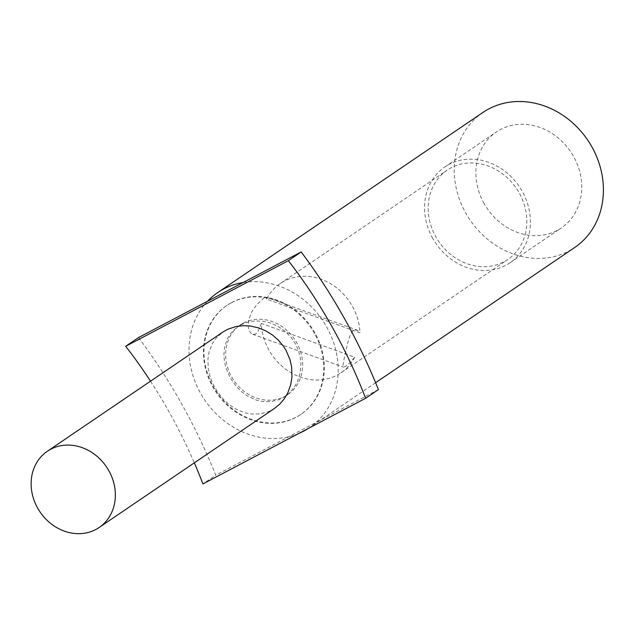 <?xml version="1.0" encoding="UTF-8"?>
<svg xmlns="http://www.w3.org/2000/svg" width="635" height="635" viewBox="0 0 635 635"><rect width="100%" height="100%" fill="white"/><g stroke="black" fill="none" stroke-linecap="round" stroke-linejoin="round"><path stroke-width="0.48" stroke-dasharray="3.17 2.38" d="M274.717 408.257L268.272 411.71L260.064 413.917L251.523 414.06L244.626 412.71L235.855 409.059L229.656 405.011L224.004 400.018L217.527 392.136L212.519 383.199L209.867 376.055L208.28 368.744L207.923 359.132L209.01 352.227L212.233 343.852L215.948 338.344L222.933 332.01M150.519 381.19A271.153 132.477 -117.8 0 1 194.334 462.844M138.517 337.574A301.53 147.312 -117.8 0 1 215.757 475.21L202.922 483.926M378.412 389.588L215.757 475.21M240.752 324.898L246.65 322.437L254.976 320.921L263.692 321.334L270.224 322.905L277.63 326.104L284.98 331.129L291.211 337.518L295.212 343.44L298.212 349.909L300.125 356.735L300.903 363.72L300.164 372.888L297.561 381.27L294.465 386.945L289.036 393.327L284.107 397.073L278.63 399.78L270.677 401.669L262.414 401.51L256.191 400.05L247.198 395.827L241.57 391.7L236.53 386.731L230.322 378L226.06 368.268L224.441 361.49L223.885 354.727L224.584 347.194L227.124 339.32L230.195 334.089L234.196 329.565L240.752 324.898M243.348 323.136A42.132 36.711 55.8 0 1 295.553 340.733A42.132 36.711 55.8 0 1 287.806 394.589A42.132 36.711 55.8 0 1 284.924 396.335A42.132 36.711 55.8 0 1 232.712 378.738A42.132 36.711 55.8 0 1 240.467 324.874A42.132 36.711 55.8 0 1 243.348 323.136M231.95 302.387A65.834 57.356 55.8 0 1 313.333 330.208A65.834 57.356 55.8 0 1 301.125 414.195A65.834 57.356 55.8 0 1 296.315 417.084A65.834 57.356 55.8 0 1 214.94 389.255A65.834 57.356 55.8 0 1 227.147 305.268A65.834 57.356 55.8 0 1 231.95 302.387M231.418 302.752A65.834 57.356 55.8 0 1 312.801 330.573A65.834 57.356 55.8 0 1 300.585 414.56A65.834 57.356 55.8 0 1 295.783 417.441A65.834 57.356 55.8 0 1 214.4 389.62A65.834 57.356 55.8 0 1 226.616 305.633A65.834 57.356 55.8 0 1 231.418 302.752M207.51 301.26A81.637 71.12 -124.2 0 0 203.414 398.01A81.637 71.12 -124.2 0 0 293.56 435.388A81.637 71.12 -124.2 0 0 298.99 433.356M307.824 428.704A81.637 71.12 -124.2 0 0 309.467 427.633A81.637 71.12 -124.2 0 0 330.113 333.772A81.637 71.12 -124.2 0 0 243.134 282.512M482.957 112.435A81.637 71.12 -124.2 0 0 464.749 211.241A81.637 71.12 -124.2 0 0 558.784 255.27A81.637 71.12 -124.2 0 0 574.683 247.507M484.092 203.517A57.936 50.475 55.8 0 1 496.268 132.04A57.936 50.475 55.8 0 1 573.548 156.424A57.936 50.475 55.8 0 1 561.372 227.901A57.936 50.475 55.8 0 1 484.092 203.517M432.752 238.379A57.936 50.475 55.8 0 1 444.937 166.91A57.936 50.475 55.8 0 1 522.216 191.286A57.936 50.475 55.8 0 1 510.04 262.763A57.936 50.475 55.8 0 1 432.752 238.379M525.685 232.283A53.983 47.03 55.8 0 1 507.817 259.493A53.983 47.03 55.8 0 1 466.963 263.708A53.983 47.03 55.8 0 1 429.292 197.39A53.983 47.03 55.8 0 1 447.159 170.172A53.983 47.03 55.8 0 1 503.769 174.8A53.983 47.03 55.8 0 1 525.685 232.283M354.719 357.195A53.983 47.03 55.8 0 1 340.987 372.801A53.983 47.03 55.8 0 1 289.814 371.991A53.983 47.03 55.8 0 1 261.358 323.398L354.719 357.195L348.639 363.934L345.781 366.252L343.567 367.173L342.924 365.744L343.884 359.966L347.48 343.63L350.25 334.907L352.306 331.549L354.719 329.906L357.854 330.486L359.958 332.883L266.589 299.085A53.983 47.03 55.8 0 1 280.329 283.48A53.983 47.03 55.8 0 1 331.494 284.282A53.983 47.03 55.8 0 1 359.958 332.883M261.358 323.398L257.794 332.034L255.453 334.129L252.92 334.359L250.563 332.78L248.817 329.636L248.063 325.279L248.555 320.135L251.643 312.039L256.58 304.856L264.343 297.648L266.224 297.196L266.589 299.085M285.226 396.343L287.806 394.589M300.585 414.56L301.125 414.195M375.61 382.707L309.467 427.633M444.937 166.91L496.268 132.04M340.987 372.801L507.817 259.493M252.651 334.272L343.448 367.141M266.097 297.124L356.894 329.994M226.616 305.633L227.147 305.268M280.329 283.48L447.159 170.172M510.04 262.763L561.372 227.901M237.879 326.628L240.467 324.874"/><path stroke-width="0.95" d="M37.655 508.111A46.085 40.148 55.8 0 1 47.347 451.255A46.085 40.148 55.8 0 1 108.823 470.646A46.085 40.148 55.8 0 1 99.131 527.502A46.085 40.148 55.8 0 1 37.655 508.111M47.347 451.255L222.933 332.01L227.798 329.248L235.974 326.525L243.062 325.668L250.333 326.017L258.85 327.97L265.851 330.906L272.399 334.97L278.265 340.05L283.234 345.972L285.996 350.322L290.012 359.696L291.655 367.133L291.949 377.166L290.759 384.524L287.909 392.565L284.266 398.828L279.686 404.193L274.717 408.257L99.131 527.502M125.682 346.289L138.517 337.574L301.18 251.952L288.346 260.675L125.682 346.289A271.153 132.477 -117.8 0 1 150.519 381.19M194.334 462.844A271.153 132.477 -117.8 0 1 202.922 483.926L365.585 398.304L378.412 389.588A301.53 147.312 -117.8 0 0 301.18 251.952M288.346 260.675A271.153 132.477 -117.8 0 1 365.585 398.304M298.99 433.356A81.637 71.12 -124.2 0 0 307.824 428.704M243.134 282.512A81.637 71.12 -124.2 0 0 233.64 284.798A81.637 71.12 -124.2 0 0 217.734 292.56A81.637 71.12 -124.2 0 0 207.51 301.26M375.61 382.707L574.683 247.507A81.637 71.12 -124.2 0 0 583.319 240.427A81.637 71.12 -124.2 0 0 589.701 143.161A81.637 71.12 -124.2 0 0 498.856 104.68A81.637 71.12 -124.2 0 0 482.957 112.435L217.734 292.56"/></g></svg>
